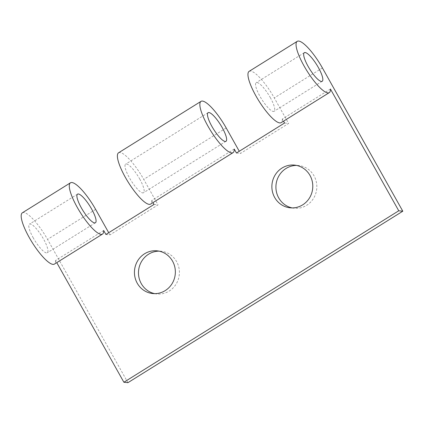 <?xml version="1.0" encoding="UTF-8"?>
<svg xmlns="http://www.w3.org/2000/svg" width="424" height="424" viewBox="0 0 424 424"><rect width="100%" height="100%" fill="white"/><g stroke="black" fill="none" stroke-linecap="round" stroke-linejoin="round"><path stroke-width="0.32" stroke-dasharray="2.12 1.59" d="M33.284 237.928A16.87 4.123 -122 0 1 29.452 224.137A16.87 4.123 -122 0 1 43.486 238.977A16.87 4.123 -122 0 1 47.313 252.768A16.87 4.123 -122 0 1 33.284 237.928M103.663 230.492L55.565 260.495L56.758 262.626M55.565 260.495A30.236 7.388 -122 0 1 54.389 264.104M22.382 212.795A30.236 7.388 -122 0 1 47.53 239.39L127.931 382.671M105.899 234.467L109.938 234.885L108.719 232.707M118.588 152.783A30.236 7.388 -122 0 1 143.731 179.379L158.041 204.877L109.938 234.885M249.148 71.338A30.236 7.388 -122 0 1 274.296 97.933L288.606 123.432L240.503 153.44L239.279 151.262M154.728 293.647A21.465 20.447 -84.1 0 0 156.742 293.959A21.465 20.447 -84.1 0 0 169.271 291.018A21.465 20.447 -84.1 0 0 178.949 267.91A21.465 20.447 -84.1 0 0 161.141 251.252A21.465 20.447 -84.1 0 0 159.106 251.151M292.163 207.914A21.465 20.447 -84.1 0 0 294.176 208.226A21.465 20.447 -84.1 0 0 306.706 205.285A21.465 20.447 -84.1 0 0 316.384 182.177A21.465 20.447 -84.1 0 0 298.576 165.519A21.465 20.447 -84.1 0 0 296.54 165.418M234.228 149.041L151.766 200.483L152.963 202.614M330.434 89.029L282.331 119.038L283.524 121.169M154.002 204.463L158.041 204.877M139.692 178.965A16.87 4.123 -122 0 1 143.519 192.75A16.87 4.123 -122 0 1 129.484 177.91A16.87 4.123 -122 0 1 125.658 164.125A16.87 4.123 -122 0 1 139.692 178.965M151.766 200.483A30.236 7.388 -122 0 1 150.589 204.092M270.252 97.515A16.87 4.123 -122 0 1 274.079 111.305A16.87 4.123 -122 0 1 260.05 96.465A16.87 4.123 -122 0 1 256.223 82.675A16.87 4.123 -122 0 1 270.252 97.515M282.331 119.038A30.236 7.388 -122 0 1 281.154 122.647M284.562 123.018L288.606 123.432M236.459 153.022L240.503 153.44M226.193 127.942L143.731 179.379M322.399 67.925L274.296 97.933M95.628 209.387L47.53 239.39M77.555 194.128L29.452 224.137M95.416 222.759L47.313 252.768M298.576 165.519L294.532 165.106M161.141 251.252L157.097 250.838M156.742 293.959L152.698 293.541M294.176 208.226L290.133 207.808M225.981 141.314L143.519 192.75M208.12 112.683L125.658 164.125M322.182 81.302L274.079 111.305M304.321 52.671L256.223 82.675"/><path stroke-width="0.64" d="M91.589 208.968A16.87 4.123 58 0 0 77.555 194.128A16.87 4.123 58 0 0 81.382 207.919A16.87 4.123 58 0 0 95.416 222.759A16.87 4.123 58 0 0 91.589 208.968M56.758 262.626L123.888 382.252L398.756 210.786L330.434 89.029A30.236 7.388 -122 0 1 329.257 92.639A30.236 7.388 -122 0 1 306.981 70.898A30.236 7.388 -122 0 1 297.251 41.329A30.236 7.388 -122 0 1 322.399 67.925L402.8 211.205L398.756 210.786M102.491 234.096L54.389 264.104A30.236 7.388 -122 0 1 32.113 242.364A30.236 7.388 -122 0 1 22.382 212.795L70.485 182.792A30.236 7.388 58 0 0 80.216 212.355A30.236 7.388 58 0 0 102.491 234.096A30.236 7.388 58 0 0 103.663 230.492L105.899 234.467L154.002 204.463L152.963 202.614M402.8 211.205L127.931 382.671L123.888 382.252M108.719 232.707L95.628 209.387A30.236 7.388 58 0 0 70.485 182.792M239.279 151.262L226.193 127.942A30.236 7.388 58 0 0 201.045 101.347A30.236 7.388 58 0 0 210.781 130.91A30.236 7.388 58 0 0 233.052 152.651A30.236 7.388 58 0 0 234.228 149.041L236.459 153.022L284.562 123.018L283.524 121.169M159.106 251.151A21.465 20.447 -84.1 0 0 148.607 254.193A21.465 20.447 -84.1 0 0 138.743 276.257A21.465 20.447 -84.1 0 0 154.728 293.647M296.54 165.418A21.465 20.447 -84.1 0 0 286.041 168.461A21.465 20.447 -84.1 0 0 276.178 190.524A21.465 20.447 -84.1 0 0 292.163 207.914M165.228 290.599A21.465 20.447 -84.1 0 0 174.905 267.491A21.465 20.447 -84.1 0 0 157.097 250.838A21.465 20.447 -84.1 0 0 144.568 253.78A21.465 20.447 -84.1 0 0 134.89 276.888A21.465 20.447 -84.1 0 0 152.698 293.541A21.465 20.447 -84.1 0 0 165.228 290.599M302.662 204.866A21.465 20.447 -84.1 0 0 312.34 181.758A21.465 20.447 -84.1 0 0 294.532 165.106A21.465 20.447 -84.1 0 0 282.002 168.047A21.465 20.447 -84.1 0 0 272.325 191.155A21.465 20.447 -84.1 0 0 290.133 207.808A21.465 20.447 -84.1 0 0 302.662 204.866M233.052 152.651L150.589 204.092A30.236 7.388 -122 0 1 128.318 182.347A30.236 7.388 -122 0 1 118.588 152.783L201.045 101.347M329.257 92.639L281.154 122.647A30.236 7.388 -122 0 1 258.884 100.901A30.236 7.388 -122 0 1 249.148 71.338L297.251 41.329M222.149 127.523A16.87 4.123 58 0 0 208.12 112.683A16.87 4.123 58 0 0 211.947 126.474A16.87 4.123 58 0 0 225.981 141.314A16.87 4.123 58 0 0 222.149 127.523M318.355 67.511A16.87 4.123 -122 0 1 322.182 81.302A16.87 4.123 -122 0 1 308.153 66.457A16.87 4.123 -122 0 1 304.321 52.671A16.87 4.123 -122 0 1 318.355 67.511"/></g></svg>
